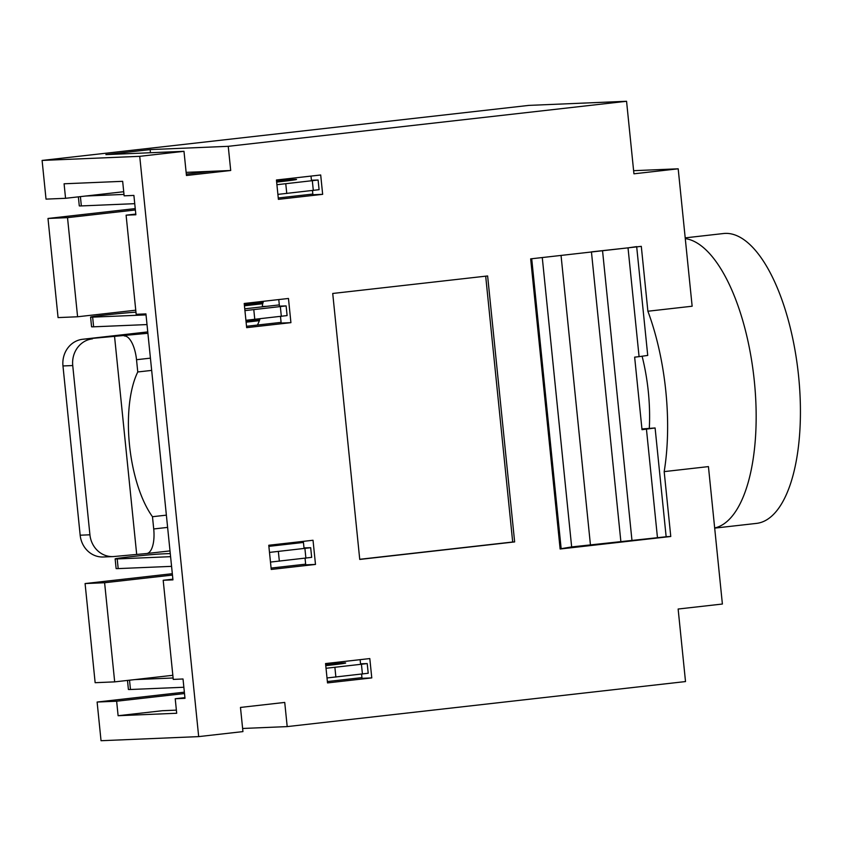 <?xml version="1.0" encoding="UTF-8"?>
<svg xmlns="http://www.w3.org/2000/svg" width="842" height="842" viewBox="0 0 842 842"><rect width="100%" height="100%" fill="white"/><g stroke="black" fill="none" stroke-linecap="round" stroke-linejoin="round"><path stroke-width="1.26" d="M147.897 333.285L82.653 339.273A24.313 22.26 87.6 0 0 62.971 365.954L80.169 535.207A24.313 22.26 87.6 0 0 103.324 556.994L113.081 556.583A24.313 22.26 87.6 0 0 114.512 556.467L146.403 553.552A24.313 9.757 83.5 0 0 146.687 553.531L170.01 550.9M82.653 339.273L147.76 331.906M135.236 208.595L47.994 218.467L58.066 317.592L77.59 316.771L135.751 310.193M633.616 170.684L678.189 168.81L633.931 173.81L626.564 101.282L528.934 105.387L42.1 160.433L46.026 199.122L65.56 198.302L123.721 191.723M184.356 692.177L97.114 702.039L101.04 740.718L198.68 736.613L242.938 731.603L240.475 707.427L284.733 702.428L287.196 726.604L685.514 681.567L678.136 609.029L722.394 604.03L708.438 466.605L664.18 471.615A145.866 58.508 83.5 0 0 647.887 311.235L692.145 306.225L678.189 168.81M172.326 573.697L85.084 583.559L95.146 682.694L114.68 681.873L172.842 675.295M92.409 338.863A24.313 22.26 87.6 0 0 72.738 365.544L89.926 534.796A24.313 22.26 87.6 0 0 113.081 556.583M259.641 319.949L246.043 321.486M47.994 218.467L67.518 217.646L77.59 316.771M135.373 209.974L67.518 217.646M97.114 702.039L116.638 701.218L118.112 715.721L176.694 713.258L175.22 698.744L184.987 698.334L183.019 678.989L173.252 679.399L163.19 580.275L172.947 579.864L145.929 313.898L136.172 314.308L126.1 215.173L135.867 214.763L133.899 195.418L124.132 195.828L122.658 181.325L64.087 183.788L65.56 198.302M42.1 160.433L139.73 156.328L198.68 736.613M626.564 101.282L228.245 146.319L150.139 149.602L105.881 154.612L183.988 151.318L139.73 156.328M685.283 238.602A145.866 58.508 83.5 0 1 754.316 381.005A145.866 58.508 83.5 0 1 714.679 527.976A145.866 58.508 83.5 0 0 754.316 381.005A145.866 58.508 83.5 0 0 685.283 238.602M666.138 536.691L670.769 536.491L664.18 471.615M647.887 311.235L641.299 246.348L530.66 258.862L560.13 549.005L670.769 536.491M642.12 356.303A102.345 41.058 83.5 0 1 649.308 428.125M242.612 728.477L287.196 726.604M184.493 693.545L116.638 701.218M85.084 583.559L104.608 582.738L114.68 681.873M172.463 575.065L104.608 582.738M167.621 527.397L153.718 528.965A24.313 9.757 83.5 0 1 146.687 553.531M153.718 528.965L152.476 516.714A87.515 35.101 83.5 0 1 137.772 371.964L136.52 359.713A24.313 9.757 83.5 0 0 124.3 335.947M114.544 336.358L136.646 553.962M150.455 152.728L150.139 149.602M183.988 151.318L186.45 175.494L230.708 170.494L228.245 146.319M487.623 275.955L332.727 293.469L359.745 559.435L514.641 541.922L487.623 275.955M369.806 658.57L325.549 663.57L327.517 682.915L371.775 677.905L369.806 658.57M320.697 174.989L276.439 179.999L278.397 199.344L322.654 194.334L320.697 174.989M313.024 540.259L268.766 545.258L271.229 569.445L315.487 564.435L313.024 540.259M288.469 298.468L244.212 303.478L246.664 327.654L290.922 322.654L288.469 298.468M186.303 174.126L211.174 171.315L186.124 172.368M312.477 190.597L312.898 194.744L322.654 194.334M312.824 194.06L278.26 197.975M135.794 214.078L126.1 215.173M305.657 564.161L271.092 568.076M172.884 579.18L163.19 580.275M305.057 558.278L305.72 564.845L315.487 564.435M361.586 674.168L362.018 678.315L371.775 677.905M361.944 677.631L327.38 681.546M184.914 697.65L175.22 698.744M176.378 710.132L162.369 710.722L118.112 715.721M211.174 171.315L230.708 170.494M137.772 371.964L151.676 370.396M152.476 516.714L166.379 515.146M276.913 184.714L318.097 180.009L311.424 180.241L311.003 176.094M359.723 559.298L512.694 542.006L485.687 276.176M512.694 542.006L514.641 541.922M326.033 668.285L367.217 663.58L360.544 663.812L360.113 659.665M269.493 552.405L310.687 547.7L304.004 547.921L303.33 541.353M290.922 322.654L281.165 323.065L280.491 316.497M244.938 310.614L286.122 305.909L279.439 306.141L278.776 299.573M685.209 237.865L723.604 233.518A145.866 58.508 83.5 0 1 725.257 233.392A145.866 58.508 83.5 0 1 798.363 373.943A145.866 58.508 83.5 0 1 756.379 523.408L714.69 528.123M641.951 429.062L645.425 428.946L641.993 429.42M641.941 428.957L655.097 427.968L642.014 429.694L634.647 357.155L639.078 356.65L628.027 247.853L636.678 246.622M591.442 251.863L628.027 247.853M655.097 427.968L666.148 536.764L571.655 546.921L561.161 548.689L531.712 258.736M636.699 246.874L647.73 355.429L639.078 356.65M561.161 548.689L560.109 548.784M263.514 301.289A14.588 13.356 87.6 0 0 262.336 306.499A43.763 40.069 -92.4 0 1 262.315 306.825M260.031 318.802A43.763 40.069 -92.4 0 1 257.452 325.044M134.741 203.669L81.348 205.922A24.313 0.631 174.2 0 1 79.285 205.88L78.369 196.849M318.097 180.009L319.086 189.682L277.892 194.386M276.523 180.841A24.313 0.631 174.2 0 1 296.552 179.43A24.313 0.631 174.2 0 1 282.133 181.472L276.65 182.093M123.995 194.418L85.631 196.028M173.115 677.989L134.752 679.599M183.861 687.251L130.468 689.493A24.313 0.631 174.2 0 1 128.405 689.451L127.489 680.42M367.217 663.58L368.207 673.253L327.012 677.957M325.643 664.412A24.313 0.631 174.2 0 1 345.673 663.001A24.313 0.631 174.2 0 1 331.253 665.043L325.77 665.664M286.122 305.909L287.101 315.582L245.917 320.286M244.748 308.814L279.312 304.909M262.725 303.73L244.443 305.804M146.034 314.897L92.641 317.139A24.313 0.631 174.2 0 1 90.589 317.097A24.313 0.631 174.2 0 1 108.713 314.645A24.313 0.631 174.2 0 1 135.951 312.182M147.013 324.57L93.62 326.812A24.313 0.631 174.2 0 1 91.567 326.77L90.589 317.097M244.317 304.562L263.083 302.446M310.687 547.7L311.666 557.362L270.482 562.077M170.589 556.678L117.206 558.93A24.313 0.631 174.2 0 1 115.144 558.888A24.313 0.631 174.2 0 1 134.31 556.32A24.313 0.631 174.2 0 1 161.464 553.931L170.273 553.552M171.579 566.35L118.185 568.603A24.313 0.631 174.2 0 1 116.122 568.561L115.144 558.888M268.882 546.353L303.446 542.448M89.926 534.796L80.169 535.207M72.738 365.544L62.971 365.954M259.368 320.676L246.106 322.181M150.423 358.145L136.52 359.713M281.091 322.381L246.527 326.286L281.091 322.37M602.546 250.737L632.016 540.88M657.497 537.996L646.446 429.188M620.912 542.006L591.452 251.99M561.046 255.421L590.431 544.795M542.269 257.547L571.655 546.921M266.925 306.309L262.336 306.499M80.4 196.618L81.348 205.922M312.329 180.83L313.319 190.502M285.775 183.83L286.764 193.502M129.521 680.189L130.468 689.493M361.45 664.401L362.428 674.074M334.895 667.401L335.874 677.073M280.354 306.73L281.333 316.403M253.8 309.73L254.779 319.402M92.641 317.139L93.62 326.812M304.909 548.51L305.899 558.183M278.355 551.521L279.344 561.182M117.206 558.93L118.185 568.603"/></g></svg>
